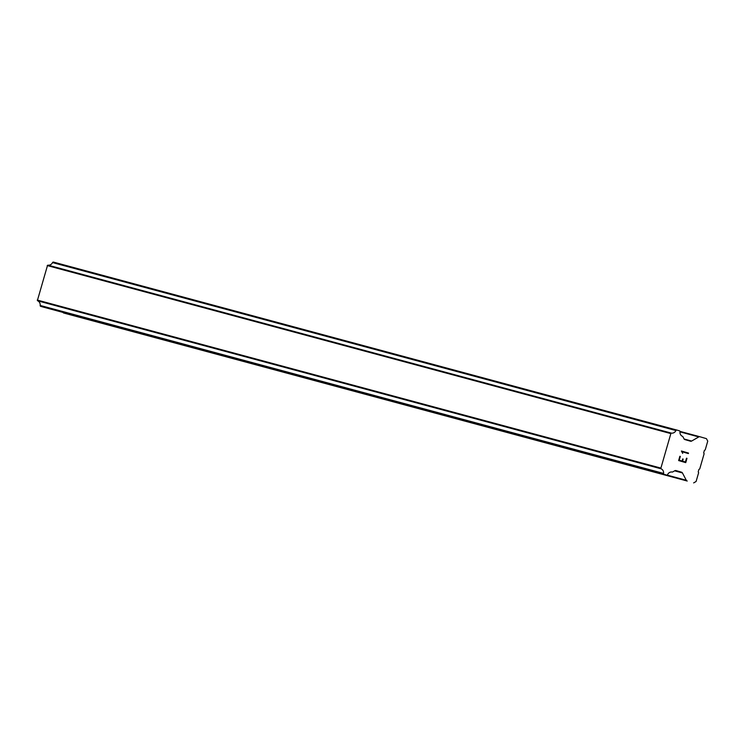 <?xml version="1.0" encoding="UTF-8"?>
<svg xmlns="http://www.w3.org/2000/svg" width="745" height="745" viewBox="0 0 745 745"><rect width="100%" height="100%" fill="white"/><g stroke="black" fill="none" stroke-linecap="round" stroke-linejoin="round"><path stroke-width="1.12" d="M62.962 312.397A1.63 1.565 105.1 0 0 63.828 313.058L687.225 481.028A1.63 1.565 -74.9 0 1 686.294 480.264L682.439 472.945A1.63 1.565 105.1 0 0 681.507 472.181L675.994 470.579A1.63 1.565 105.1 0 0 674.802 470.728L672.856 471.855A0.81 0.782 -74.9 0 1 672.13 471.995A4.47 4.302 105.1 0 0 667.613 474.602A0.81 0.782 -74.9 0 1 667.278 474.975L667.259 474.984A0.81 0.782 -74.9 0 1 666.654 475.059L664.13 474.332A0.81 0.782 -74.9 0 1 663.665 473.95L663.646 473.904A0.81 0.782 -74.9 0 1 663.562 473.41A4.47 4.302 105.1 0 0 661.141 468.81A0.81 0.782 -74.9 0 1 660.815 468.363L670.928 433.348A0.81 0.782 -74.9 0 1 671.441 433.143A4.47 4.302 105.1 0 0 675.929 430.545A0.81 0.782 -74.9 0 1 676.264 430.172L676.311 430.154A0.81 0.782 -74.9 0 1 676.907 430.079L679.431 430.806A0.81 0.782 -74.9 0 1 679.896 431.187L679.906 431.215A0.81 0.782 -74.9 0 1 679.989 431.709A4.47 4.302 105.1 0 0 682.42 436.328A0.81 0.782 -74.9 0 1 682.96 436.84L684.003 438.833A1.63 1.565 105.1 0 0 684.934 439.597L690.447 441.198A1.63 1.565 105.1 0 0 691.649 441.049L698.801 436.924A1.63 1.565 -74.9 0 1 699.965 436.766L706.437 438.647L707.75 441.142L705.217 449.924L704.398 450.399L703.69 452.867L704.127 453.705L699.732 468.931L698.912 469.397L698.205 471.874L698.642 472.703L696.1 481.493L693.66 482.9M53.5 262.1L676.898 430.07L53.51 262.11A0.81 0.782 105.1 0 0 52.914 262.184L52.876 262.203A0.81 0.782 105.1 0 0 52.541 262.575A4.47 4.302 105.1 0 1 48.043 265.164A0.81 0.782 105.1 0 0 47.531 265.378L37.427 300.393A0.81 0.782 105.1 0 0 37.744 300.84A4.47 4.302 105.1 0 1 40.165 305.441A0.81 0.782 105.1 0 0 40.249 305.934L40.277 305.981A0.81 0.782 105.1 0 0 40.742 306.363L43.266 307.089A0.81 0.782 105.1 0 0 43.275 307.098A0.81 0.782 105.1 0 0 43.294 307.098M679.244 460.205L682.094 461.034L679.244 460.205L680.334 456.406L679.244 460.205M682.094 461.034L682.69 458.957L682.085 461.025M682.69 458.957L683.165 459.097L682.69 458.957M683.165 459.097L682.569 461.164L683.156 459.097M682.569 461.164L685.409 461.993L682.56 461.164M685.409 461.993L686.508 458.194L685.409 461.993M686.508 458.194L686.983 458.333L686.508 458.194M685.745 462.626L686.983 458.333L685.745 462.626L678.63 460.559L679.868 456.266L680.343 456.406L679.868 456.266M682.709 453.416L681.396 451.004L688.51 453.072L681.396 451.004M688.51 453.072L688.371 453.565L682.178 451.768L682.56 452.485L682.169 451.759L688.371 453.565L688.51 453.072M699.965 436.766A1.63 1.565 -74.9 0 1 699.993 436.775L679.971 431.383L699.937 436.766M37.744 300.84L661.141 468.81M37.427 300.393L660.815 468.363M37.25 300.058L660.647 468.028M47.205 265.565L670.602 433.534M47.531 265.378L670.928 433.348M48.043 265.164L671.441 433.143M63.828 313.058L687.225 481.028M667.036 475.077L686.294 480.264M674.616 470.84L682.439 472.945M675.389 470.533L681.507 472.181M666.673 475.068L43.275 307.098L666.654 475.059M40.742 306.363L664.13 474.332M40.277 305.981L663.665 473.95M40.249 305.934L663.646 473.904M40.165 305.441L663.562 473.41M52.541 262.575L675.929 430.545M676.311 430.154L52.914 262.184L676.264 430.172M684.124 439.029L691.649 441.049M679.98 431.849L698.801 436.924"/></g></svg>
